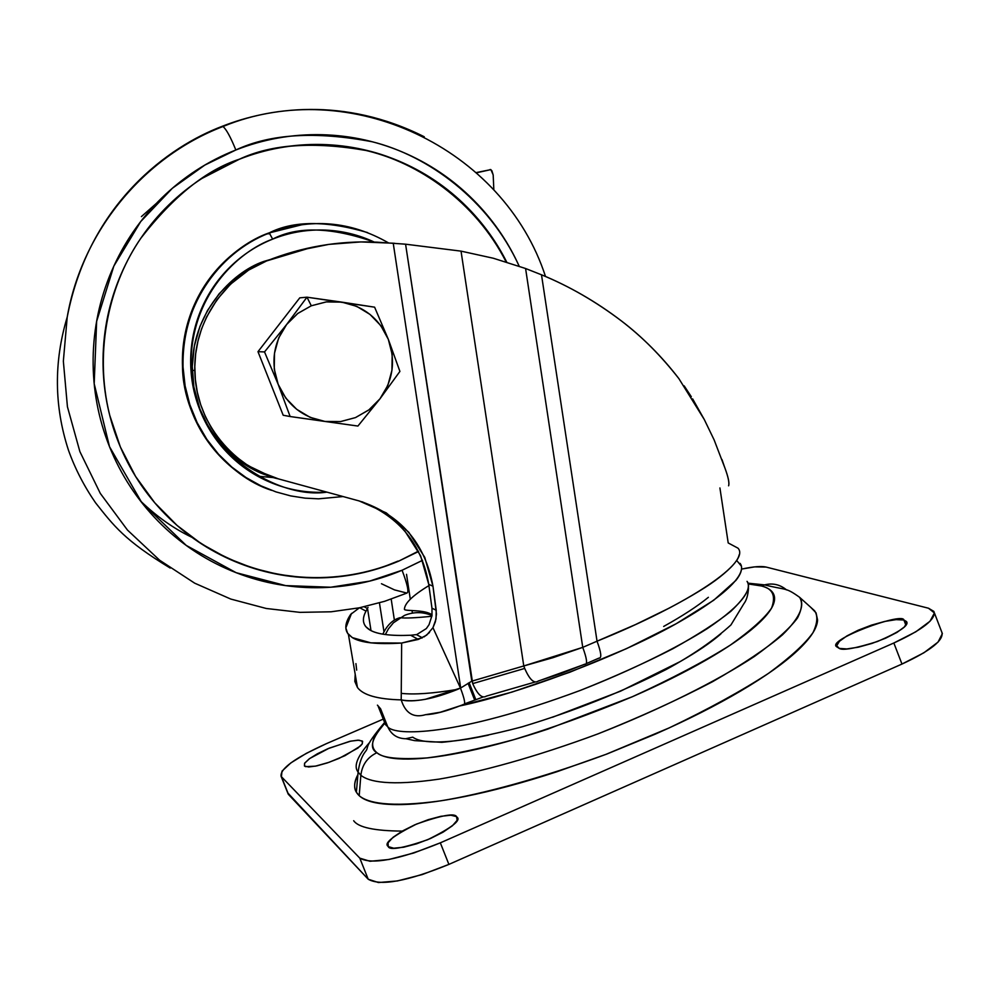 <?xml version="1.0" encoding="UTF-8"?>
<svg xmlns="http://www.w3.org/2000/svg" width="992" height="992" viewBox="0 0 992 992"><rect width="100%" height="100%" fill="white"/><g stroke="black" fill="none" stroke-linecap="round" stroke-linejoin="round"><path stroke-width="1.49" d="M306.987 297.191L286.626 324.496L297.761 313.484L311.302 305.784L306.987 297.191L286.626 324.496L264.517 351.924L278.169 384.338L290.135 416.528L357.914 426.052L379.973 398.821L399.912 371.417L388.318 339.314L374.604 307.173L306.987 297.191L311.302 305.784L326.331 301.878L341.818 302.126C363.828 306.181 379.328 318.581 388.318 339.314L374.604 307.173L341.818 302.126L356.723 306.354L369.991 314.414L380.792 325.624L388.318 339.314C395.882 360.629 393.105 380.457 379.973 398.821L368.95 409.832L355.496 417.595L340.516 421.575L325.016 421.464L357.914 426.052L379.973 398.821L399.912 371.417L388.318 339.314L392.175 354.504L391.964 370.177L387.86 385.305L379.973 398.821L368.974 409.87L355.496 417.595L340.516 421.6L325.016 421.464C302.92 417.57 287.308 405.195 278.169 384.338L290.135 416.528L325.016 421.464L310.062 417.322L296.695 409.312L285.783 398.102L278.169 384.338C270.518 362.874 273.333 342.922 286.626 324.496L264.517 351.924L278.169 384.338L274.263 369.061L274.486 353.264L278.653 338.049L286.626 324.496L297.736 313.46L311.302 305.784L326.343 301.915L341.818 302.126L306.987 297.191L299.782 297.836L257.982 351.676L283.191 415.251L290.135 416.528L283.191 415.251L257.982 351.676L264.517 351.924L257.982 351.676L299.782 297.836L306.987 297.191M404.711 530.807L420.596 555.756L428.742 584.362L431.966 608.208L436.22 610.216L436.034 618.958L432.958 627.688L435.401 621.724L436.468 614.073L432.971 586.198L424.762 557.38L408.766 532.245L386.285 512.889L359.166 500.948L278.516 478.913L359.166 500.948C400.421 514.513 425.022 542.934 432.971 586.198L428.742 584.362L431.966 608.208L431.991 615.561C422.902 611.717 413.726 611.667 404.451 615.424L393.415 622.802L388.38 628.928L385.367 634.533L388.38 628.928L393.415 622.802L404.451 615.424C413.726 611.667 422.902 611.717 431.991 615.561L431.966 608.208L436.22 610.216L432.971 586.198L428.742 584.362C421.873 544.472 399.627 516.944 362.006 501.766M475.751 699.472L469.117 682.657L475.751 699.472M747.038 581.362C751.49 586.706 746.096 596.688 730.868 611.295C717.328 622.195 698.058 634.632 673.072 648.619C644.899 663.078 614.011 676.99 580.407 690.37C454.968 737.006 394.605 735.965 387.76 726.838C394.605 735.965 454.968 737.006 580.407 690.37C630.862 670.592 676.767 647.962 707.47 628.482C744.546 603.496 751.874 588.541 747.038 581.362M740.032 563.357C746.43 570.946 734.638 591.145 674.287 624.786C613.577 658.7 514.972 694.586 459.854 705.932L512.008 692.081L569.755 672.266L626.498 648.644L676.172 623.745L713.732 600.234L735.89 580.419C740.491 574.616 742.301 569.805 741.297 566.01L736.61 560.368M380.593 708.784L387.76 726.838L380.593 708.784L377.431 705.151M312.133 247.256L266.65 260.921C302.287 246.797 339.016 240.535 376.836 242.16L405.579 244.193L461.032 251.137L405.579 244.193L472.713 683.612L524.694 668.434L523.776 665.954L471.808 681.157L523.776 665.954L461.032 251.137L493.334 258.242L525.586 268.51L541.496 274.796C569.693 286.428 596.304 301.791 621.314 320.862C642.742 337.317 661.924 356.562 678.875 378.609L678.875 378.609C660.833 355.52 641.65 336.276 621.314 320.862C595.597 301.419 568.986 286.056 541.496 274.796L525.586 268.51L582.75 647.367L597.035 641.192L541.496 274.796L597.035 641.192L635.388 624.625L669.464 607.984C692.515 595.721 709.106 585.553 719.25 577.493C731.513 567.858 738.135 560.294 739.139 554.801M719.919 487.965L728.202 542.946L737.986 548.167C750.919 561.918 691.015 603.198 597.035 641.192L582.75 647.367L525.586 268.51L493.334 258.242L461.032 251.137L523.776 665.954L553.102 657.646L582.75 647.367C586.966 658.8 587.661 664.429 584.834 664.243C587.661 664.429 586.966 658.8 582.75 647.367L523.776 665.954L524.694 668.434C529.579 679.557 534.043 683.81 538.086 681.169C534.043 683.81 529.579 679.57 524.694 668.434L472.713 683.612C477.598 694.636 482.149 698.802 486.365 696.124L534.998 682.05M459.432 706.019L440.374 712.219L425.506 714.699C413.528 718.196 405.418 713.248 401.202 699.881C406.757 701.356 414.842 701.158 425.444 699.286L460.685 687.989L393.229 243.214L394.692 243.325M460.685 687.989L393.229 243.214L360.815 241.924L328.885 244.379L297.302 250.74L266.65 260.921L248.595 270.109L230.528 284.196L217.112 299.497L206.534 317.068L201.574 328.86L197.929 341.223L195.66 353.859L194.804 366.656L195.362 379.552L197.321 392.224L200.669 404.6L205.381 416.578L211.346 427.862L218.525 438.427L226.858 448.136L236.133 456.791L246.351 464.355L257.325 470.741L278.516 478.913C243.796 471.77 195.635 430.367 194.816 370.524C193.341 313.832 234.546 271.882 266.65 260.921L263.612 261.491C231.744 272.366 190.848 314.005 192.312 370.264C192.994 426.585 236.741 467.542 270.481 476.383M432.958 627.688L460.474 688.076L432.958 627.688L426.659 635.128L418.364 639.418L410.638 635.252C390.91 636.058 377.369 634.347 370.028 630.081C362.836 625.778 361.497 619.467 366.011 611.146L359.687 607.736L366.011 611.146L367.486 608.257L371.008 630.602L367.486 608.257L368.02 607.377M728.587 485.807L728.773 485.249C729.368 482.248 728.054 476.408 724.817 467.753L714.104 439.853L704.283 419.517L692.627 398.858M351.552 613.354L345.836 627.911L347.609 633.293L352.334 637.62L370.872 642.853L401.661 643.052L418.364 639.418L410.638 635.252C391.096 636.083 377.568 634.359 370.028 630.081L365.837 626.696C362.551 622.567 362.613 617.396 366.011 611.146L367.486 608.257M359.575 607.761L357.021 609.274M416.404 634.62L410.638 635.252L416.404 634.62L422.406 637.806L401.661 643.052C377.096 644.577 360.654 642.766 352.334 637.62L348.428 634.372C344.336 629.312 345.092 622.629 350.722 614.358L359.03 608.084M728.773 485.249C729.306 482.1 727.992 476.272 724.817 467.753L721.978 459.544M691.325 396.738L684.17 385.863M405.579 244.193L471.808 681.157L460.499 688.113M355.21 674.399L354.826 681.454L357.467 687.506C363.134 695.156 377.704 699.273 401.202 699.881C377.704 699.273 363.134 695.156 357.467 687.506M312.17 247.244L263.612 261.491L247.839 269.291L233.442 279.508L219.12 293.793L207.502 310.484L199.9 326.529L194.32 346.196L192.287 366.432L193.849 386.818L199.838 408.915L208.717 427.192L220.695 443.585L235.278 457.486L243.462 463.413L270.543 476.408M412.412 613.093L412.015 610.489L412.412 613.093M410.304 599.205L406.522 574.318L410.304 599.205M391.195 599.131L394.357 619.95L391.195 599.131M383.978 631.706L379.44 602.876L383.978 631.718M426.337 628.568L416.838 634.545L426.337 628.568L429.04 624.7L431.991 615.561M429.536 632.462L424.117 636.876M401.661 643.052L401.239 693.358C414.296 694.822 433.107 693.482 457.659 689.341C432.996 693.482 414.197 694.822 401.264 693.358L401.202 699.881C414.755 702.559 433.578 699.05 457.672 689.341L460.474 688.076C464.715 699.335 465.707 704.779 463.487 704.419M356.674 670.121L355.93 663.623M598.994 658.093C601.884 658.254 601.239 652.612 597.035 641.192C601.239 652.612 601.884 658.254 598.994 658.093L586.346 663.574M425.605 714.662C434.384 714.414 446.437 711.239 461.764 705.138L462.272 705.337M385.417 724.544L387.76 726.838L385.417 724.544L378.287 706.577M488.448 735.122C468.819 739.375 452.464 741.644 439.394 741.942C426.386 742.227 417.508 740.627 412.759 737.168L405.641 738.742C397.246 738.532 391.282 734.576 387.76 726.838M552.544 717.241L620.546 691.176L680.103 661.627C697.5 651.657 711.09 642.432 720.862 633.938M464.616 703.849L483.067 697.016M538.21 681.033L561.36 673.469L584.722 664.194M663.673 626.448C682.657 615.871 697.562 606.162 708.375 597.308M429.734 614.656L430.491 614.222M678.875 378.609L704.283 419.517M402.256 831.098C374.48 830.887 358.286 827.427 353.685 820.719M384.673 723.329L376.092 734.117C371.256 742.078 371.516 748.278 376.898 752.705C382.342 757.132 392.919 759.252 408.642 759.078C424.464 758.88 444.466 756.202 468.646 751.056C492.925 745.86 519.362 738.532 547.968 729.07L632.45 696.694C660.077 684.616 684.641 672.378 706.143 660.015C727.545 647.664 744.124 636.281 755.879 625.865C767.535 615.499 773.748 606.881 774.504 600.024C775.211 593.216 770.871 588.529 761.496 585.987L764.671 584.858C772.793 582.862 780.084 584.548 786.532 589.905C780.084 584.548 772.793 582.862 764.671 584.858L761.496 585.987C772.694 588.516 776.066 595.857 771.602 607.997C765.13 617.694 751.39 630.044 730.385 645.073C704.208 661.59 671.559 678.788 632.45 696.694C591.368 713.831 551.664 728.19 513.335 739.784C478.367 749.084 449.624 755.123 427.093 757.913C398.97 759.711 382.242 757.975 376.898 752.705C367.462 757.256 362.117 764.782 360.852 775.285C368.863 781.82 389.707 786.296 439.245 779.104C479.297 772.322 535.444 757.07 597.965 733.882C639.704 717.253 677.896 699.856 712.554 681.702C743.107 664.144 766.407 648.52 782.477 634.83C801.486 616.218 804.599 604.277 799.577 597.283C802.714 602.107 802.032 608.989 797.518 617.929C789.917 628.32 775.558 641.142 754.478 656.406C717.29 680.896 660.647 709.305 597.965 733.882C535.444 757.07 479.297 772.322 439.245 779.104C389.707 786.296 368.863 781.82 360.852 775.285L359.203 795.696C367.499 802.813 389.124 807.897 440.671 800.842C482.372 794.084 540.888 778.435 606.038 754.329L669.228 727.88C708.92 708.871 742.078 690.655 768.701 673.233C790.488 657.175 805.244 643.659 812.969 632.685C817.47 623.236 818.028 615.945 814.618 610.799L810.935 607.488M456.556 816.614L457.523 819.045L457.114 817.197C461.168 820.446 451.36 827.948 427.688 839.703C402.839 848.234 389.695 850.541 388.269 846.622L387.922 846.226C383.904 843.064 393.427 835.686 416.504 824.067C441.204 815.387 454.547 812.907 456.556 816.614L457.138 820.31L452.402 825.778L443.015 832.189L430.416 838.538L416.566 843.832L403.657 847.218L393.725 848.197L388.269 846.622L388.058 842.791L393.055 837.298L402.43 830.998L414.768 824.823L428.246 819.665L440.882 816.304L450.827 815.213L456.556 816.614M903.886 620.012L905.894 625.196L903.886 620.012L906.477 621.538C909.478 625.171 899.794 631.83 877.424 641.514C855.389 648.408 842.667 650.715 839.269 648.408L837.05 646.995C824.315 640.733 902.819 611.766 903.886 620.012L906.837 622.554L904.419 626.919L896.929 632.425L885.496 638.24L871.918 643.436L858.316 647.193L846.858 648.929L839.269 648.408L836.69 645.73L839.406 641.328L846.945 635.897L858.167 630.23L871.385 625.158L884.69 621.451L896.098 619.628L903.886 620.012M304.445 766.022L304.581 763.282L309.69 758.508L329.17 748.166L350.846 741.111L358.93 740.181L362.601 741.371L362.229 743.913L360.394 746.021L344.968 755.681L328.972 762.34L315.382 766.171L305.536 766.63L304.445 766.022L304.656 763.158L309.206 758.868L317.378 753.784L327.918 748.7L349.767 741.334L357.839 740.168L362.266 741.024L362.316 743.789L357.938 748.067L339.016 758.421L327.397 762.885L316.733 765.898L308.673 766.99L304.445 766.022M761.496 585.987L748.29 583.953L761.496 585.987M287.717 792.868L368.206 879.222L359.798 858.154L281.406 776.686L288.523 794.493L368.206 879.222L378.436 882.545L397.408 880.946L422.208 874.572L448.892 864.404L901.976 664.057L893.842 643.002L440.324 842.84L448.892 864.404L440.324 842.84C398.759 859.804 371.913 864.9 359.798 858.154L368.206 879.222C380.444 886.302 407.34 881.367 448.892 864.404L901.976 664.057C930.967 650.591 944.26 639.914 941.817 632.04M288.523 794.493L281.406 776.686L359.798 858.154L369.966 861.267L388.864 859.506L413.652 853.033L440.324 842.84L893.842 643.002L901.976 664.057L923.887 652.786L938.06 642.084L942.363 633.628L934.402 612.92M281.083 776.29C279.98 768.726 295.046 757.876 326.269 743.715L383.272 719.113L326.269 743.715L306.354 753.337L290.805 762.947L282.001 771.144L281.406 776.686M742.214 568.974C753.337 566.593 761.298 565.961 766.097 567.064L928.524 608.232L933.894 611.432C936.225 619.07 922.882 629.585 893.842 643.002L915.802 631.805L930.025 621.24L934.414 612.969L928.524 608.232L766.097 567.064L754.676 566.878L742.214 568.974M810.762 607.34L816.056 612.858L817.582 620C817.234 628.147 810.538 638.352 797.481 650.628C784.288 662.941 765.378 676.395 740.726 690.965C715.951 705.56 687.493 719.944 655.352 734.105L606.608 754.131L556.946 771.726C523.59 782.614 492.826 790.884 464.64 796.564C436.592 802.181 413.478 804.859 395.312 804.586C377.27 804.289 365.242 801.325 359.203 795.696C353.598 790.426 353.164 783.407 357.889 774.653C354.156 782.242 353.648 788.094 356.376 792.224L359.203 795.696L360.852 775.285C362.117 764.782 367.462 757.256 376.898 752.705C368.974 748.266 371.566 738.482 384.685 723.354M369.867 742.152C357.281 756.35 353.363 766.332 358.112 772.074L360.852 775.285L358.112 772.074C353.363 766.332 357.281 756.35 369.867 742.152M326.889 492.131C279.099 499.584 198.189 453.629 191.245 373.699C186.694 295.777 240.064 250.492 272.664 239.122C297.662 226.052 331.526 227.032 374.22 242.06L371.529 240.833C355.855 233.938 339.475 230.33 322.35 230.008C305.214 229.71 288.66 232.748 272.664 239.122L269.303 233.021L272.664 239.122C256.668 245.532 242.482 254.808 230.082 266.96C217.707 279.136 208.084 293.272 201.24 309.355C194.407 325.45 190.886 342.265 190.675 359.786C190.489 377.32 193.626 394.208 200.074 410.452C206.559 426.684 215.859 441.018 227.962 453.456C240.089 465.868 254.076 475.453 269.936 482.186C285.795 488.895 302.3 492.28 319.449 492.33L326.914 492.131M367.561 232.574C326.207 220.447 293.384 220.584 269.068 232.959L269.068 232.959C293.384 220.584 326.207 220.447 367.561 232.574M191.692 537.205C173.526 528.463 156.463 516.373 140.48 500.935M222.258 126.294C268.745 107.954 343.381 96.187 424.241 136.76C343.381 96.187 268.745 107.954 222.258 126.294L223.026 126.554C226.3 129.245 230.578 137.057 235.848 149.99C270.308 133.808 315.766 131.056 372.211 141.769C427.428 155.459 488.771 199.33 519.176 266.191C508.772 243.189 494.822 222.456 477.35 203.992C457.039 182.59 433.43 165.862 406.534 153.822C379.614 141.806 351.366 135.433 321.817 134.701C292.243 134.019 263.587 139.116 235.848 149.99C230.578 137.057 226.3 129.245 223.026 126.554L222.258 126.294C169.396 146.233 89.379 202.852 67.208 317.105L63.352 361.187L67.431 406.77L79.881 451.608L100.291 493.384L127.46 530.05L159.6 560.195L194.68 583.172L230.776 599.056L266.253 608.48L299.956 612.362L331.117 611.791L359.364 607.798L384.611 601.313L406.918 593.08L394.506 589.893L381.461 583.73L394.506 589.893L406.918 593.08C409.113 592.199 407.501 584.586 402.07 570.251C407.501 584.586 409.113 592.199 406.918 593.08L384.611 601.313L359.364 607.798L331.117 611.791L299.956 612.362L266.253 608.48L230.776 599.056L194.68 583.172L159.6 560.195L127.46 530.05L100.291 493.384L79.881 451.608L67.431 406.77L63.352 361.187L67.208 317.105C89.379 202.852 169.396 146.233 222.258 126.294M422.518 560.331L402.07 570.251C374.852 581.758 346.431 587.574 316.808 587.723C287.184 587.81 258.602 582.118 231.074 570.648C203.558 559.116 179.242 542.636 158.125 521.184C137.032 499.683 120.838 474.858 109.517 446.698C98.258 418.512 92.802 389.186 93.124 358.744C93.521 328.302 99.671 299.113 111.588 271.2C123.566 243.313 140.318 218.86 161.882 197.842C183.458 176.874 208.122 160.915 235.848 149.99L204.798 165.106L172.323 188.294L140.74 221.538L113.844 266.092L96.646 321.334L94.19 383.706L109.517 446.698L141.782 502.609L186.211 545.402L236.158 572.694L285.646 585.602L330.733 587.227L369.644 581.101L402.07 570.251L422.53 560.356M187.401 533.944C268.758 593.972 353.276 580.717 398.09 561.063L382.714 567.176L365.192 572.148L345.91 575.806L324.855 577.728L302.126 577.418L277.958 574.368L252.712 568.056L226.97 558L201.45 543.839L177.06 525.413L154.777 502.808L135.582 476.42L120.367 446.97L109.765 415.425C92.975 348.552 110.968 281.145 141.025 237.993C173.625 196.143 206.435 169.868 239.481 159.166L201.748 178.548M303.391 224.366L268.386 233.132C235.687 244.64 181.003 288.399 182.491 366.953C183.322 423.745 227.094 476.21 271.548 490.333M343.058 496.546L318.593 498.827L305.04 498.145L290.755 495.926L275.962 491.896L260.933 485.832L246.053 477.561L231.756 467.021L218.525 454.212L206.844 439.332L197.172 422.691L189.856 404.736L185.12 385.975L183.036 367.003C181.536 288.312 236.307 244.478 269.068 232.959C236.307 244.478 181.536 288.312 183.036 367.003L185.12 385.975L189.856 404.736L197.172 422.691L206.844 439.332L218.525 454.212L231.756 467.021L246.053 477.561L260.933 485.832L275.962 491.896L290.755 495.926L305.04 498.145L318.593 498.827L343.058 496.546M316.572 577.716C288.25 577.778 260.933 572.322 234.633 561.348M218.116 553.598L206.968 547.348M226.982 164.548L239.184 159.303C265.695 148.887 293.086 144.001 321.358 144.634C349.606 145.316 376.613 151.392 402.368 162.862C428.098 174.381 450.678 190.365 470.109 210.825C484.679 226.201 496.682 243.226 506.131 261.9C475.056 200.892 417.322 162.316 365.986 150.474C313.584 141.348 271.312 144.286 239.184 159.303L239.481 159.166C271.659 144.125 313.993 141.186 366.482 150.35C417.892 162.242 475.689 200.942 506.714 262.086C497.265 243.313 485.212 226.188 470.568 210.726C451.124 190.253 428.519 174.257 402.777 162.738C377.01 151.255 349.99 145.167 321.706 144.485C293.409 143.852 266.005 148.738 239.481 159.166C212.958 169.632 189.385 184.896 168.752 204.96C148.143 225.072 132.122 248.459 120.689 275.131C109.294 301.828 103.416 329.728 103.044 358.844C102.734 387.959 107.954 415.983 118.718 442.94C129.53 469.873 145.006 493.619 165.168 514.178C185.355 534.7 208.605 550.486 234.918 561.522C261.243 572.508 288.573 577.964 316.919 577.902C345.253 577.778 372.446 572.223 398.499 561.236L418.401 551.18M289.577 226.61L268.386 233.132C251.621 239.841 236.741 249.562 223.733 262.297C210.75 275.057 200.657 289.875 193.477 306.739C186.31 323.615 182.615 341.248 182.392 359.625C182.193 378.002 185.479 395.709 192.25 412.746C199.057 429.772 208.804 444.8 221.501 457.833C234.224 470.853 248.893 480.884 265.521 487.952M418.562 551.49L398.499 561.236L418.574 551.502M156.277 203.484L141.422 216.591M266.699 233.926L269.923 233.666M257.672 476.197L274.908 477.722M490.122 169.508L491.846 170.661L493.173 174.914L493.83 189.571L493.173 174.914L490.891 169.607L476.309 172.571M431.892 616.268C415.549 617.929 404.934 618.4 400.049 617.669C392.782 619.678 387.041 625.183 382.838 634.161M468.05 683.277L474.61 699.881L468.05 683.277M748.514 587.971C748.067 595.064 746.517 600.321 743.839 603.768L730.943 624.948C713.484 640.708 691.92 655.551 666.264 669.451C621.178 692.366 573.165 711.475 522.201 726.789C490.99 735.084 464.182 740.268 441.775 742.326L414.644 740.627L405.951 738.73M192.312 370.264L194.816 370.524M348.403 634.334L357.442 687.481M367.387 608.48L364.213 606.782M584.821 664.243L538.098 681.157M462.458 704.853L463.475 704.419M428.916 585.602C412.647 595.485 404.488 603.409 404.426 609.386C405.096 611.419 425.68 609.299 432.053 615.003M748.03 583.184L764.572 584.883C786.916 590.513 785.106 586.929 799.577 597.283L814.618 610.799M288.213 794.121L281.108 776.339M906.824 622.43L906.477 621.538M457.535 818.251L457.114 817.197M384.4 722.722C361.844 749.518 370.016 746.207 365.168 751.899C361.708 756.375 359.364 763.108 358.112 772.074L356.376 792.224M388.418 242.842C350.374 221.018 310.67 217.744 269.291 233.008C216.591 253.295 180.11 309.591 183.036 367.003L182.491 366.953M545.513 276.508C503.874 148.143 349.68 74.288 222.977 126.517C143.505 156.872 81.952 231.558 67.208 317.105C53.742 361.894 54.151 406.261 68.46 450.194C75.032 468.596 84.047 486.117 95.53 502.77C113.671 525.661 124.471 540.355 170.227 568.069M476.557 172.794L490.891 169.607"/></g></svg>
